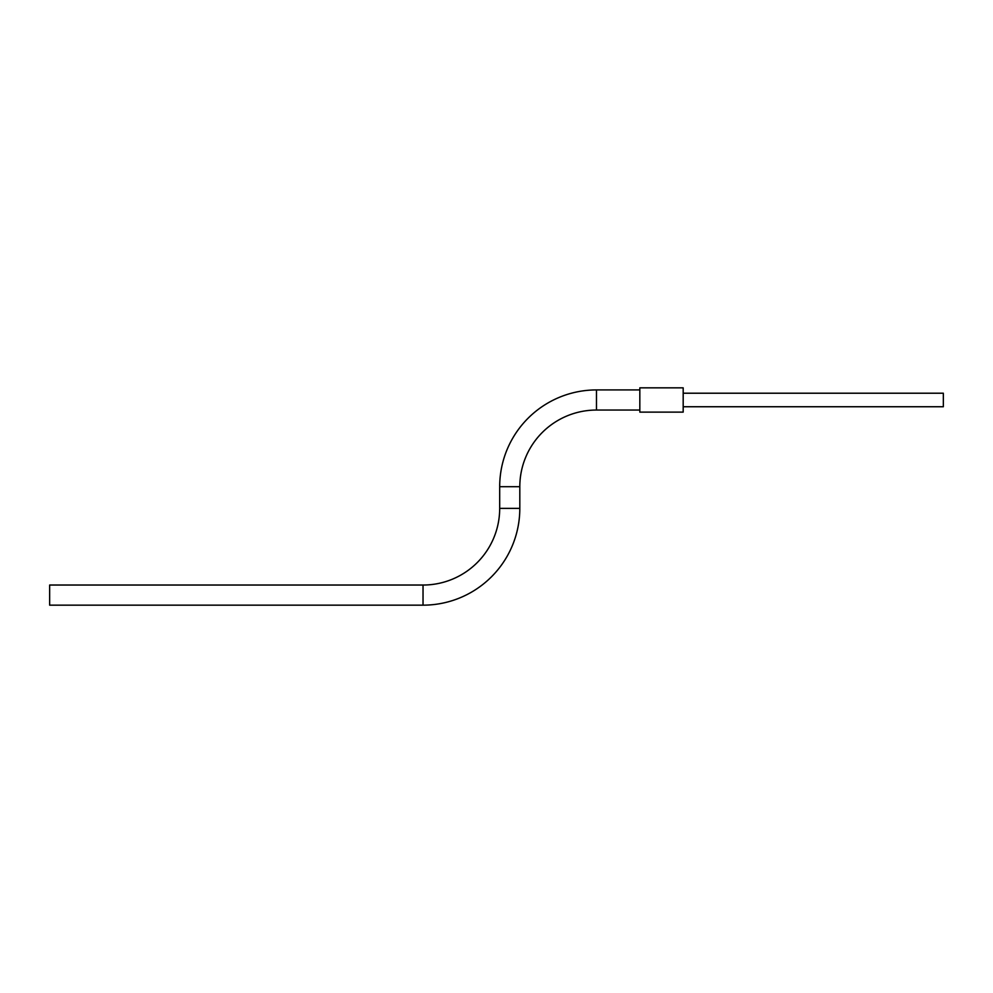 <?xml version="1.0" encoding="UTF-8"?>
<svg xmlns="http://www.w3.org/2000/svg" width="993" height="993" viewBox="0 0 993 993"><rect width="100%" height="100%" fill="white"/><g stroke="black" fill="none" stroke-linecap="round" stroke-linejoin="round"><path stroke-width="1.49" d="M519.811 508.379A96.78 96.78 0 0 1 423.03 605.159L49.65 605.159L49.65 585.038L423.03 585.038A76.66 76.66 0 0 0 499.69 508.379L519.811 508.379L519.811 486.707L499.69 486.707L499.69 508.379M639.827 389.926L596.47 389.926A96.78 96.78 0 0 0 499.69 486.707M639.827 410.047L596.47 410.047A76.66 76.66 0 0 0 519.811 486.707M943.35 394.569L943.338 405.405M683.184 406.745L943.338 406.745L943.338 393.216L683.184 393.216M683.184 412.12L683.184 387.841L639.827 387.841L639.827 412.12L683.184 412.12M596.47 410.047L596.47 389.926M423.03 605.159L423.03 585.038"/></g></svg>
